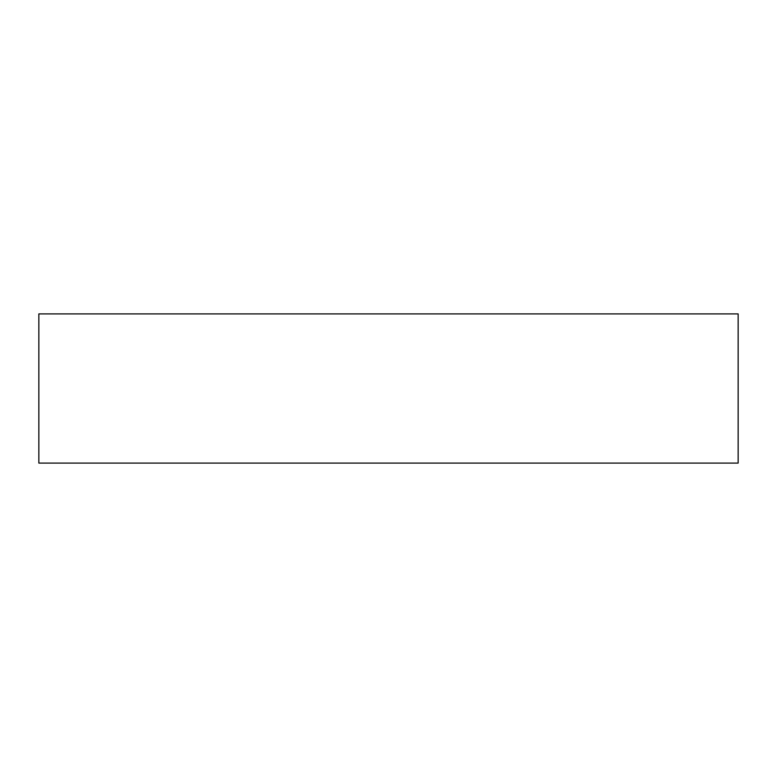 <?xml version="1.0" encoding="UTF-8"?>
<svg xmlns="http://www.w3.org/2000/svg" width="777" height="777" viewBox="0 0 777 777"><rect width="100%" height="100%" fill="white"/><g stroke="black" fill="none" stroke-linecap="round" stroke-linejoin="round"><path stroke-width="1.17" d="M38.85 463.092L738.15 463.092L738.15 313.908L38.85 313.908L38.85 463.092L38.85 313.908L738.15 313.908L738.15 463.092L38.85 463.092"/></g></svg>
